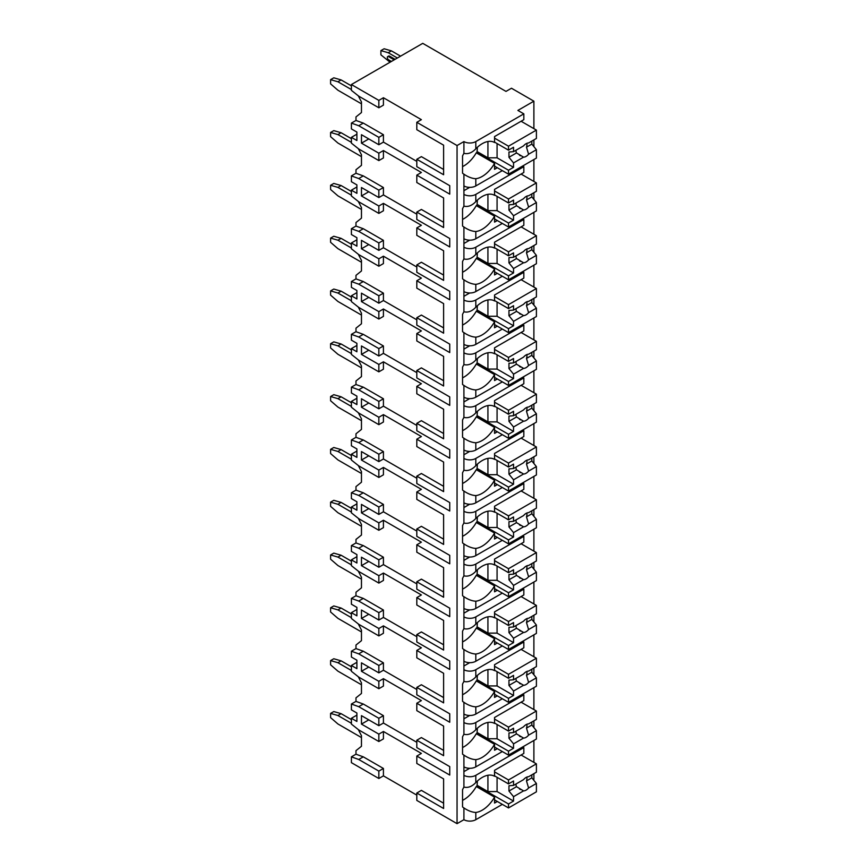 <?xml version="1.0" encoding="UTF-8"?>
<svg xmlns="http://www.w3.org/2000/svg" width="867" height="867" viewBox="0 0 867 867"><rect width="100%" height="100%" fill="white"/><g stroke="black" fill="none" stroke-linecap="round" stroke-linejoin="round"><path stroke-width="1.3" d="M356.89 715.123L351.406 718.288L351.406 724.097L358.721 729.906L378.846 741.523L378.846 734.132L383.42 731.488L421.384 753.412L416.81 756.046L416.81 763.448L443.611 778.913L443.611 803.21L421.384 790.379L416.81 793.023L416.81 800.414L457.05 823.65L463.91 819.694A8.41 4.855 0 0 0 475.81 819.694L502.329 804.37M533.292 779.628L533.888 779.292L533.888 773.657M378.846 778.501L378.846 771.099L358.721 759.481L351.406 756.848L351.406 762.657L378.846 778.501L383.42 775.857L416.81 795.137M421.384 119.668L416.81 122.301L457.05 145.537L463.91 141.581A8.41 4.855 0 0 0 475.81 141.581L523.831 113.859L517.881 110.423L533.888 101.179L511.476 88.239L505.992 91.403L422.749 43.35L351.406 84.543L378.846 100.388L383.42 97.743L421.384 119.668M443.611 145.168L443.611 169.466L421.384 156.634L416.81 159.268L443.611 174.744L443.611 145.168L416.81 129.692L416.81 122.301M356.89 134.19L351.406 137.354L351.406 143.163L358.721 148.972L378.846 160.59L383.42 157.957L383.42 150.555L421.384 172.479L416.81 175.112L449.735 194.132L449.735 185.679L416.81 166.67L416.81 159.268M443.611 197.979L443.611 222.277L421.384 209.446L416.81 212.079L443.611 227.555L443.611 197.979L416.81 182.514L416.81 175.112M356.89 187.001L351.406 190.166L351.406 195.975L358.721 201.783L378.846 213.401L383.42 210.768L383.42 203.366L421.384 225.29L416.81 227.923L449.735 246.943L449.735 238.49L416.81 219.481L416.81 212.079M443.611 250.791L443.611 275.088L421.384 262.257L416.81 264.901L443.611 280.366L443.611 250.791L416.81 235.325L416.81 227.923M356.89 239.812L351.406 242.977L351.406 248.786L358.721 254.595L378.846 266.212L383.42 263.579L383.42 256.188L421.384 278.101L416.81 280.745L449.735 299.754L449.735 291.301L416.81 272.292L416.81 264.901M443.611 303.613L443.611 327.899L421.384 315.068L416.81 317.712L443.611 333.177L443.611 303.613L416.81 288.137L416.81 280.745M356.89 292.623L351.406 295.788L351.406 301.597L358.721 307.406L378.846 319.034L383.42 316.39L383.42 308.999L421.384 330.912L416.81 333.557L449.735 352.566L449.735 344.112L416.81 325.103L416.81 317.712M443.611 356.424L443.611 380.711L421.384 367.879L416.81 370.523L443.611 385.999L443.611 356.424L416.81 340.948L416.81 333.557M356.89 345.434L351.406 348.599L351.406 354.419L358.721 360.228L378.846 371.845L383.42 369.201L383.42 361.81L421.384 383.723L416.81 386.368L449.735 405.377L449.735 396.923L416.81 377.914L416.81 370.523M443.611 409.235L443.611 433.522L421.384 420.69L416.81 423.334L443.611 438.81L443.611 409.235L416.81 393.759L416.81 386.368M356.89 398.246L351.406 401.421L351.406 407.23L358.721 413.039L378.846 424.657L383.42 422.012L383.42 414.621L421.384 436.535L416.81 439.179L449.735 458.188L449.735 449.735L416.81 430.726L416.81 423.334M443.611 462.046L443.611 486.333L421.384 473.501L416.81 476.146L443.611 491.622L443.611 462.046L416.81 446.57L416.81 439.179M356.89 451.057L351.406 454.232L351.406 460.041L358.721 465.85L378.846 477.468L383.42 474.823L383.42 467.432L421.384 489.346L416.81 491.99L449.735 510.999L449.735 502.557L416.81 483.537L416.81 476.146M443.611 514.857L443.611 539.155L421.384 526.312L416.81 528.957L443.611 544.433L443.611 514.857L416.81 499.381L416.81 491.99M356.89 503.868L351.406 507.043L351.406 512.852L358.721 518.661L378.846 530.279L383.42 527.635L383.42 520.243L421.384 542.157L416.81 544.801L449.735 563.81L449.735 555.368L416.81 536.348L416.81 528.957M443.611 567.668L443.611 591.966L421.384 579.134L416.81 581.768L443.611 597.244L443.611 567.668L416.81 552.192L416.81 544.801M356.89 556.69L351.406 559.854L351.406 565.663L358.721 571.472L378.846 583.09L383.42 580.446L383.42 573.054L421.384 594.968L416.81 597.612L449.735 616.621L449.735 608.179L416.81 589.159L416.81 581.768M443.611 620.479L443.611 644.777L421.384 631.945L416.81 634.579L443.611 650.055L443.611 620.479L416.81 605.003L416.81 597.612M356.89 609.501L351.406 612.666L351.406 618.474L358.721 624.283L378.846 635.901L383.42 633.268L383.42 625.866L421.384 647.79L416.81 650.423L449.735 669.443L449.735 660.99L416.81 641.981L416.81 634.579M443.611 673.291L443.611 697.588L421.384 684.757L416.81 687.39L443.611 702.866L443.611 673.291L416.81 657.815L416.81 650.423M356.89 662.312L351.406 665.477L351.406 671.286L358.721 677.094L378.846 688.712L383.42 686.079L383.42 678.677L421.384 700.601L416.81 703.235L449.735 722.254L449.735 713.801L416.81 694.792L416.81 687.39M443.611 726.102L443.611 750.399L421.384 737.568L416.81 740.212L443.611 755.677L443.611 726.102L416.81 710.637L416.81 703.235M416.81 756.046L449.735 775.065L449.735 766.612L416.81 747.603L416.81 740.212M351.406 84.543L351.406 90.352L358.721 96.161L378.846 107.779L383.42 105.135L383.42 97.743M457.05 823.65L457.05 145.537M443.611 778.913L443.611 808.488L416.81 793.023M416.81 742.315L383.42 723.045L378.846 725.679L361.463 715.654L361.463 724.097L368.778 719.87M378.846 734.132L361.463 724.097M416.81 161.381L383.42 142.112L383.42 134.71L363.295 123.092L355.979 120.459L355.979 116.915L361.463 112.537L361.463 101.97L358.331 95.858M416.81 214.192L383.42 194.923L383.42 187.532L363.295 175.903L355.979 173.27L355.979 169.726L361.463 165.348L361.463 154.781L358.331 148.669M416.81 267.014L383.42 247.734L383.42 240.343L363.295 228.725L355.979 226.081L355.979 222.537L361.463 218.159L361.463 207.592L358.331 201.48M416.81 319.825L383.42 300.546L383.42 293.154L363.295 281.537L355.979 278.892L355.979 275.359L361.463 270.97L361.463 260.403L358.331 254.291M416.81 372.637L383.42 353.357L383.42 345.966L363.295 334.348L355.979 331.703L355.979 328.17L361.463 323.781L361.463 313.225L358.331 307.102M416.81 425.448L383.42 406.168L383.42 398.777L363.295 387.159L355.979 384.514L355.979 380.981L361.463 376.592L361.463 366.037L358.331 359.913M416.81 478.259L383.42 458.979L383.42 451.588L363.295 439.97L355.979 437.326L355.979 433.793L361.463 429.403L361.463 418.848L358.331 412.725M416.81 531.07L383.42 511.79L383.42 504.399L363.295 492.781L355.979 490.137L355.979 486.604L361.463 482.215L361.463 471.659L358.331 465.536M416.81 583.881L383.42 564.601L383.42 557.21L363.295 545.592L355.979 542.959L355.979 539.415L361.463 535.037L361.463 524.47L358.331 518.358M416.81 636.692L383.42 617.423L383.42 610.021L363.295 598.403L355.979 595.77L355.979 592.226L361.463 587.848L361.463 577.281L358.331 571.169M416.81 689.503L383.42 670.234L383.42 662.832L363.295 651.215L355.979 648.581L355.979 645.037L361.463 640.659L361.463 630.092L358.331 623.98M383.42 723.045L383.42 715.654L363.295 704.026L355.979 701.392L355.979 697.848L361.463 693.47L361.463 682.903L358.331 676.791M383.42 775.857L383.42 768.465L363.295 756.848L355.979 754.203L355.979 750.659L361.463 746.281L361.463 735.715L358.331 729.602M378.846 741.523L383.42 738.89L383.42 731.488M383.42 142.112L378.846 144.746L361.463 134.71L361.463 143.163L368.778 138.937M378.846 160.59L378.846 153.199L383.42 150.555M378.846 153.199L361.463 143.163M378.846 107.779L378.846 100.388M378.846 771.099L383.42 768.465M378.846 144.746L378.846 137.354L383.42 134.71M351.406 190.166L356.89 193.341L356.89 184.888L351.406 181.712L351.406 175.903L358.721 178.548L378.846 190.166L378.846 197.557L383.42 194.923M378.846 190.166L383.42 187.532M378.846 213.401L378.846 206.01L383.42 203.366M351.406 242.977L356.89 246.152L356.89 237.699L351.406 234.534L351.406 228.725L358.721 231.359L378.846 242.977L378.846 250.368L383.42 247.734M378.846 242.977L383.42 240.343M378.846 266.212L378.846 258.821L383.42 256.188M351.406 295.788L356.89 298.963L356.89 290.51L351.406 287.345L351.406 281.537L358.721 284.17L378.846 295.788L378.846 303.19L383.42 300.546M378.846 295.788L383.42 293.154M378.846 319.034L378.846 311.632L383.42 308.999M351.406 348.599L356.89 351.774L356.89 343.321L351.406 340.157L351.406 334.348L358.721 336.981L378.846 348.599L378.846 356.001L383.42 353.357M378.846 348.599L383.42 345.966M378.846 371.845L378.846 364.443L383.42 361.81M351.406 401.421L356.89 404.586L356.89 396.132L351.406 392.968L351.406 387.159L358.721 389.803L378.846 401.421L378.846 408.812L383.42 406.168M378.846 401.421L383.42 398.777M378.846 424.657L378.846 417.265L383.42 414.621M351.406 454.232L356.89 457.397L356.89 448.943L351.406 445.779L351.406 439.97L358.721 442.614L378.846 454.232L378.846 461.623L383.42 458.979M378.846 454.232L383.42 451.588M378.846 477.468L378.846 470.077L383.42 467.432M351.406 507.043L356.89 510.208L356.89 501.755L351.406 498.59L351.406 492.781L358.721 495.425L378.846 507.043L378.846 514.434L383.42 511.79M378.846 507.043L383.42 504.399M378.846 530.279L378.846 522.888L383.42 520.243M351.406 559.854L356.89 563.019L356.89 554.577L351.406 551.401L351.406 545.592L358.721 548.237L378.846 559.854L378.846 567.246L383.42 564.601M378.846 559.854L383.42 557.21M378.846 583.09L378.846 575.699L383.42 573.054M351.406 612.666L356.89 615.83L356.89 607.388L351.406 604.212L351.406 598.403L358.721 601.048L378.846 612.666L378.846 620.057L383.42 617.423M378.846 612.666L383.42 610.021M378.846 635.901L378.846 628.51L383.42 625.866M351.406 665.477L356.89 668.652L356.89 660.199L351.406 657.023L351.406 651.215L358.721 653.859L378.846 665.477L378.846 672.868L383.42 670.234M378.846 665.477L383.42 662.832M378.846 688.712L378.846 681.321L383.42 678.677M378.846 725.679L378.846 718.288L383.42 715.654M351.406 137.354L356.89 140.519L356.89 132.077L351.406 128.901L351.406 123.092L355.979 120.459M378.846 137.354L358.721 125.737L351.406 123.092M378.846 197.557L361.463 187.532L361.463 195.975L368.778 191.748M378.846 206.01L361.463 195.975M378.846 250.368L361.463 240.343L361.463 248.786L368.778 244.559M378.846 258.821L361.463 248.786M378.846 303.19L361.463 293.154L361.463 301.597L368.778 297.381M378.846 311.632L361.463 301.597M378.846 356.001L361.463 345.966L361.463 354.419L368.778 350.192M378.846 364.443L361.463 354.419M378.846 408.812L361.463 398.777L361.463 407.23L368.778 403.003M378.846 417.265L361.463 407.23M378.846 461.623L361.463 451.588L361.463 460.041L368.778 455.814M378.846 470.077L361.463 460.041M378.846 514.434L361.463 504.399L361.463 512.852L368.778 508.626M378.846 522.888L361.463 512.852M378.846 567.246L361.463 557.21L361.463 565.663L368.778 561.437M378.846 575.699L361.463 565.663M378.846 620.057L361.463 610.021L361.463 618.474L368.778 614.248M378.846 628.51L361.463 618.474M378.846 672.868L361.463 662.832L361.463 671.286L368.778 667.059M378.846 681.321L361.463 671.286M351.406 718.288L356.89 721.463L356.89 713.01L351.406 709.845L351.406 704.026L355.979 701.392M378.846 718.288L358.721 706.67L351.406 704.026M351.406 756.848L355.979 754.203M351.406 175.903L355.979 173.27M351.406 228.725L355.979 226.081M351.406 281.537L355.979 278.892M351.406 334.348L355.979 331.703M351.406 387.159L355.979 384.514M351.406 439.97L355.979 437.326M351.406 492.781L355.979 490.137M351.406 545.592L355.979 542.959M351.406 598.403L355.979 595.77M351.406 651.215L355.979 648.581M361.463 737.568L337.913 723.967L330.598 717.627L330.598 713.411L333.795 711.558L341.11 713.671L351.406 719.61M351.406 723.306L337.913 715.513L341.11 713.671M337.913 715.513L330.598 713.411M533.888 762.386L533.888 740.472M533.888 727.554L533.888 720.845M533.888 709.574L533.888 687.661M533.888 674.743L533.888 668.034M533.888 656.763L533.888 634.85M533.888 621.932L533.888 615.223M533.888 603.952L533.888 582.039M533.888 569.12L533.888 562.412M533.888 551.141L533.888 529.217M533.888 516.309L533.888 509.601M533.888 498.33L533.888 476.406M533.888 463.498L533.888 456.79M533.888 445.519L533.888 423.595M533.888 410.687L533.888 403.979M533.888 392.697L533.888 370.783M533.888 357.865L533.888 351.157M533.888 339.886L533.888 317.972M533.888 305.054L533.888 298.346M533.888 287.075L533.888 265.161M533.888 252.243L533.888 245.534M533.888 234.263L533.888 212.35M533.888 199.432L533.888 192.723M533.888 181.452L533.888 159.539M533.888 146.621L533.888 139.912M533.888 128.641L533.888 101.179M475.81 766.872L475.81 759.655C471.995 759.438 468.028 757.931 463.91 755.124L463.91 766.872A8.41 4.855 0 0 0 475.81 766.872L502.329 751.559M494.439 142.437L494.558 142.513A24.579 14.186 120 0 0 494.493 142.47A24.579 14.186 120 0 0 475.81 148.799C471.995 152.83 468.028 154.337 463.91 153.34L463.91 141.581M463.91 819.694L463.91 807.936C468.028 810.743 471.995 812.249 475.81 812.466A24.579 14.186 120 0 0 494.558 797.109L476.265 786.542A24.579 14.186 120 0 1 462.545 800.349M464.441 808.239L463.91 807.936A24.579 14.186 120 0 1 462.545 806.917L462.545 789.674A24.579 14.186 120 0 1 463.91 787.084L463.91 775.326A8.41 4.855 0 0 0 475.81 775.326L523.831 747.603L522.682 746.942M463.91 153.34A24.579 14.186 120 0 0 462.545 155.93L462.545 173.172A24.579 14.186 120 0 0 463.91 174.18L463.91 185.939A8.41 4.855 0 0 0 475.81 185.939L475.81 178.721C471.995 178.504 468.028 176.987 463.91 174.18L464.441 174.484M523.831 166.67L523.831 172.479L494.558 189.374L494.558 195.324A24.579 14.186 120 0 0 494.493 195.292A24.579 14.186 120 0 0 475.81 201.61C471.995 205.642 468.028 207.148 463.91 206.151L463.91 194.392A8.41 4.855 0 0 0 475.81 194.392L523.831 166.67L522.682 166.009M463.91 206.151A24.579 14.186 120 0 0 462.545 208.741L462.545 225.984A24.579 14.186 120 0 0 463.91 227.002L463.91 238.75A8.41 4.855 0 0 0 475.81 238.75L475.81 231.532C471.995 231.316 468.028 229.798 463.91 227.002L464.441 227.295M523.831 219.481L523.831 225.29L494.558 242.186L494.558 248.135A24.579 14.186 120 0 0 494.493 248.103A24.579 14.186 120 0 0 475.81 254.421C471.995 258.453 468.028 259.959 463.91 258.962L463.91 247.203A8.41 4.855 0 0 0 475.81 247.203L523.831 219.481L522.682 218.82M463.91 258.962A24.579 14.186 120 0 0 462.545 261.552L462.545 278.795A24.579 14.186 120 0 0 463.91 279.813L463.91 291.561A8.41 4.855 0 0 0 475.81 291.561L475.81 284.343C471.995 284.127 468.028 282.62 463.91 279.813L464.441 280.117M523.831 272.292L523.831 278.101L494.558 294.997L494.558 300.947A24.579 14.186 120 0 0 494.493 300.914A24.579 14.186 120 0 0 475.81 307.232C471.995 311.264 468.028 312.781 463.91 311.773L463.91 300.015A8.41 4.855 0 0 0 475.81 300.015L523.831 272.292L522.682 271.631M463.91 311.773A24.579 14.186 120 0 0 462.545 314.363L462.545 331.606A24.579 14.186 120 0 0 463.91 332.625L463.91 344.383A8.41 4.855 0 0 0 475.81 344.383L475.81 337.155C471.995 336.938 468.028 335.431 463.91 332.625L464.441 332.928M523.831 325.103L523.831 330.912L494.558 347.808L494.558 353.758A24.579 14.186 120 0 0 494.493 353.725A24.579 14.186 120 0 0 475.81 360.054C471.995 364.075 468.028 365.592 463.91 364.584L463.91 352.826A8.41 4.855 0 0 0 475.81 352.826L523.831 325.103L522.682 324.442M463.91 364.584A24.579 14.186 120 0 0 462.545 367.185L462.545 384.428A24.579 14.186 120 0 0 463.91 385.436L463.91 397.194A8.41 4.855 0 0 0 475.81 397.194L475.81 389.966C471.995 389.749 468.028 388.243 463.91 385.436L464.441 385.739M523.831 377.914L523.831 383.723L494.558 400.619L494.558 406.569A24.579 14.186 120 0 0 494.493 406.536A24.579 14.186 120 0 0 475.81 412.865C471.995 416.886 468.028 418.403 463.91 417.395L463.91 405.637A8.41 4.855 0 0 0 475.81 405.637L523.831 377.914L522.682 377.253M463.91 417.395A24.579 14.186 120 0 0 462.545 419.996L462.545 437.239A24.579 14.186 120 0 0 463.91 438.247L463.91 450.006A8.41 4.855 0 0 0 475.81 450.006L475.81 442.777C471.995 442.56 468.028 441.054 463.91 438.247L464.441 438.55M523.831 430.726L523.831 436.535L494.558 453.441L494.558 459.38A24.579 14.186 120 0 0 494.493 459.347A24.579 14.186 120 0 0 475.81 465.677C471.995 469.697 468.028 471.214 463.91 470.207L463.91 458.448A8.41 4.855 0 0 0 475.81 458.448L523.831 430.726L522.682 430.065M463.91 470.207A24.579 14.186 120 0 0 462.545 472.808L462.545 490.05A24.579 14.186 120 0 0 463.91 491.058L463.91 502.817A8.41 4.855 0 0 0 475.81 502.817L475.81 495.599C471.995 495.371 468.028 493.865 463.91 491.058L464.441 491.361M523.831 483.537L523.831 489.346L494.558 506.252L494.558 512.191A24.579 14.186 120 0 0 494.493 512.159A24.579 14.186 120 0 0 475.81 518.488C471.995 522.519 468.028 524.026 463.91 523.018L463.91 511.27A8.41 4.855 0 0 0 475.81 511.27L523.831 483.537L522.682 482.876M463.91 523.018A24.579 14.186 120 0 0 462.545 525.619L462.545 542.861A24.579 14.186 120 0 0 463.91 543.869L463.91 555.628A8.41 4.855 0 0 0 475.81 555.628L475.81 548.41C471.995 548.193 468.028 546.676 463.91 543.869L464.441 544.173M523.831 536.348L523.831 542.157L494.558 559.063L494.558 565.002A24.579 14.186 120 0 0 494.493 564.97A24.579 14.186 120 0 0 475.81 571.299C471.995 575.33 468.028 576.837 463.91 575.829L463.91 564.081A8.41 4.855 0 0 0 475.81 564.081L523.831 536.348L522.682 535.687M463.91 575.829A24.579 14.186 120 0 0 462.545 578.43L462.545 595.672A24.579 14.186 120 0 0 463.91 596.68L463.91 608.439A8.41 4.855 0 0 0 475.81 608.439L475.81 601.221C471.995 601.004 468.028 599.487 463.91 596.68L464.441 596.984M523.831 589.159L523.831 594.968L494.558 611.874L494.558 617.824A24.579 14.186 120 0 0 494.493 617.781A24.579 14.186 120 0 0 475.81 624.11C471.995 628.142 468.028 629.648 463.91 628.651L463.91 616.892A8.41 4.855 0 0 0 475.81 616.892L523.831 589.159L522.682 588.509M463.91 628.651A24.579 14.186 120 0 0 462.545 631.241L462.545 648.483A24.579 14.186 120 0 0 463.91 649.491L463.91 661.25A8.41 4.855 0 0 0 475.81 661.25L475.81 654.032C471.995 653.816 468.028 652.298 463.91 649.491L464.441 649.795M523.831 641.981L523.831 647.79L494.558 664.686L494.558 670.635A24.579 14.186 120 0 0 494.493 670.603A24.579 14.186 120 0 0 475.81 676.921C471.995 680.953 468.028 682.459 463.91 681.462L463.91 669.703A8.41 4.855 0 0 0 475.81 669.703L523.831 641.981L522.682 641.32M463.91 681.462A24.579 14.186 120 0 0 462.545 684.052L462.545 701.295A24.579 14.186 120 0 0 463.91 702.313L463.91 714.061A8.41 4.855 0 0 0 475.81 714.061L475.81 706.843C471.995 706.627 468.028 705.109 463.91 702.313L464.441 702.606M523.831 694.792L523.831 700.601L494.558 717.497L494.558 723.446A24.579 14.186 120 0 0 494.493 723.414A24.579 14.186 120 0 0 475.81 729.732C471.995 733.764 468.028 735.27 463.91 734.273L463.91 722.514A8.41 4.855 0 0 0 475.81 722.514L523.831 694.792L522.682 694.131M464.441 755.417L463.91 755.124A24.579 14.186 120 0 1 462.545 754.106L462.545 736.863A24.579 14.186 120 0 1 463.91 734.273M463.91 787.084C468.028 788.092 471.995 786.575 475.81 782.543L475.81 775.326M463.91 766.872L463.91 775.326M463.91 185.939L463.91 194.392M463.91 238.75L463.91 247.203M463.91 291.561L463.91 300.015M463.91 344.383L463.91 352.826M463.91 397.194L463.91 405.637M463.91 450.006L463.91 458.448M463.91 502.817L463.91 511.27M463.91 555.628L463.91 564.081M463.91 608.439L463.91 616.892M463.91 661.25L463.91 669.703M463.91 714.061L463.91 722.514M463.91 771.63L469.686 768.303M494.558 142.513L494.558 136.563L523.831 119.668L523.831 113.859M475.81 782.543A24.579 14.186 120 0 1 494.493 776.225A24.579 14.186 120 0 1 494.558 776.258L494.558 770.308L523.831 753.412L523.831 747.603M497.3 167.721L494.558 169.303L494.558 163.364L476.265 152.798A24.579 14.186 120 0 1 462.545 166.605M497.3 801.466L494.558 803.059L494.558 797.109M475.81 185.939L502.329 170.626M475.81 178.721A24.579 14.186 120 0 0 494.558 163.364M475.81 238.75L502.329 223.437M475.81 231.532A24.579 14.186 120 0 0 494.558 216.176L476.265 205.609A24.579 14.186 120 0 1 462.545 219.416M497.3 220.532L494.558 222.115L494.558 216.176M475.81 291.561L502.329 276.248M475.81 284.343A24.579 14.186 120 0 0 494.558 268.987L476.265 258.42A24.579 14.186 120 0 1 462.545 272.227M497.3 273.343L494.558 274.926L494.558 268.987M475.81 344.383L502.329 329.059M475.81 337.155A24.579 14.186 120 0 0 494.558 321.798L476.265 311.231A24.579 14.186 120 0 1 462.545 325.038M497.3 326.155L494.558 327.748L494.558 321.798M475.81 397.194L502.329 381.87M475.81 389.966A24.579 14.186 120 0 0 494.558 374.609L476.265 364.042A24.579 14.186 120 0 1 462.545 377.849M497.3 378.966L494.558 380.559L494.558 374.609M475.81 450.006L502.329 434.692M475.81 442.777A24.579 14.186 120 0 0 494.558 427.42L476.265 416.854A24.579 14.186 120 0 1 462.545 430.661M497.3 431.788L494.558 433.37L494.558 427.42M475.81 502.817L502.329 487.503M475.81 495.599A24.579 14.186 120 0 0 494.558 480.231L476.265 469.676A24.579 14.186 120 0 1 462.545 483.472M497.3 484.599L494.558 486.181L494.558 480.231M475.81 555.628L502.329 540.314M475.81 548.41A24.579 14.186 120 0 0 494.558 533.042L476.265 522.487A24.579 14.186 120 0 1 462.545 536.294M497.3 537.41L494.558 538.992L494.558 533.042M475.81 608.439L502.329 593.126M475.81 601.221A24.579 14.186 120 0 0 494.558 585.854L476.265 575.298A24.579 14.186 120 0 1 462.545 589.105M497.3 590.221L494.558 591.803L494.558 585.854M475.81 661.25L502.329 645.937M475.81 654.032A24.579 14.186 120 0 0 494.558 638.665L476.265 628.109A24.579 14.186 120 0 1 462.545 641.916M497.3 643.032L494.558 644.614L494.558 638.665M475.81 714.061L502.329 698.748M475.81 706.843A24.579 14.186 120 0 0 494.558 691.487L476.265 680.92A24.579 14.186 120 0 1 462.545 694.727M497.3 695.843L494.558 697.426L494.558 691.487M475.81 759.655A24.579 14.186 120 0 0 494.558 744.298L476.265 733.731A24.579 14.186 120 0 1 462.545 747.538M497.3 748.654L494.558 750.237L494.558 744.298M477.403 147.249L476.948 153.188M494.558 142.112L508.506 150.164L513.535 147.26L513.535 151.66L523.549 145.884A7.76 4.476 120 0 1 526.074 143.716A7.76 4.476 120 0 1 528.588 142.968L536.402 138.46L536.402 130.093L508.506 146.198L508.506 150.164M494.558 138.146L508.506 146.198M476.948 152.007L508.506 170.235L508.506 174.191L536.402 158.087L536.402 149.72L531.829 144.085L526.486 147.173A7.76 4.476 120 0 0 526.919 143.304M494.558 166.139L508.506 174.191M508.506 170.235L513.535 167.32L513.535 162.92L523.549 157.144A7.76 4.476 120 0 0 526.074 156.396A7.76 4.476 120 0 0 528.588 154.228L536.402 149.72M513.535 162.92L508.962 157.295L508.962 152.007L513.535 151.66M516.017 150.229A7.76 4.476 120 0 0 516.504 152.939L508.962 157.295M516.504 152.939L523.549 157.144M528.588 154.228L526.486 147.173M513.535 167.32L497.073 157.816L487.926 157.816L477.403 151.747M497.073 143.564L497.073 157.816M487.926 141.505L487.926 157.816M531.829 144.085L531.829 141.104M521.089 121.25L536.402 130.093M477.403 780.994L476.948 786.943M494.558 775.857L508.506 783.909L513.535 781.004L513.535 785.415L523.549 779.628A7.76 4.476 120 0 1 526.074 777.461A7.76 4.476 120 0 1 528.588 776.724L536.402 772.204L536.402 763.838L508.506 779.953L508.506 783.909M494.558 771.89L508.506 779.953M476.948 785.762L508.506 803.98L508.506 807.936L536.402 791.831L536.402 783.465L531.829 777.84L526.486 780.918A7.76 4.476 120 0 0 526.919 777.049M494.558 799.883L508.506 807.936M508.506 803.98L513.535 801.075L513.535 796.665L523.549 790.888A7.76 4.476 120 0 0 526.074 790.14A7.76 4.476 120 0 0 528.588 787.973L536.402 783.465M513.535 796.665L508.962 791.04L508.962 785.762L513.535 785.415M516.017 783.974A7.76 4.476 120 0 0 516.504 786.683L508.962 791.04M516.504 786.683L523.549 790.888M528.588 787.973L526.486 780.918M513.535 801.075L497.073 791.571L487.926 791.571L477.403 785.491M497.073 777.309L497.073 791.571M487.926 775.261L487.926 791.571M531.829 777.84L531.829 774.849M521.089 754.994L536.402 763.838M463.91 190.697L469.686 187.359M477.403 200.06L476.948 206.01M494.558 194.923L508.506 202.976L513.535 200.071L513.535 204.471L523.549 198.695A7.76 4.476 120 0 1 526.074 196.527A7.76 4.476 120 0 1 528.588 195.779L536.402 191.271L536.402 182.904L508.506 199.009L508.506 202.976M494.558 190.957L508.506 199.009M476.948 204.818L508.506 223.047L508.506 227.002L536.402 210.898L536.402 202.531L531.829 196.896L526.486 199.984A7.76 4.476 120 0 0 526.919 196.115M494.558 218.95L508.506 227.002M508.506 223.047L513.535 220.142L513.535 215.731L523.549 209.955A7.76 4.476 120 0 0 526.074 209.207A7.76 4.476 120 0 0 528.588 207.04L536.402 202.531M513.535 215.731L508.962 210.107L508.962 204.818L513.535 204.471M516.017 203.041A7.76 4.476 120 0 0 516.504 205.75L508.962 210.107M516.504 205.75L523.549 209.955M528.588 207.04L526.486 199.984M513.535 220.142L497.073 210.627L487.926 210.627L477.403 204.558M497.073 196.375L497.073 210.627M487.926 194.316L487.926 210.627M531.829 196.896L531.829 193.915M521.089 174.061L536.402 182.904M463.91 243.508L469.686 240.17M477.403 252.871L476.948 258.821M494.558 247.734L508.506 255.787L513.535 252.882L513.535 257.282L523.549 251.506A7.76 4.476 120 0 1 526.074 249.338A7.76 4.476 120 0 1 528.588 248.591L536.402 244.082L536.402 235.716L508.506 251.82L508.506 255.787M494.558 243.768L508.506 251.82M476.948 257.64L508.506 275.858L508.506 279.813L536.402 263.709L536.402 255.342L531.829 249.718L526.486 252.796A7.76 4.476 120 0 0 526.919 248.927M494.558 271.761L508.506 279.813M508.506 275.858L513.535 272.953L513.535 268.542L523.549 262.766A7.76 4.476 120 0 0 526.074 262.018A7.76 4.476 120 0 0 528.588 259.851L536.402 255.342M513.535 268.542L508.962 262.918L508.962 257.64L513.535 257.282M516.017 255.852A7.76 4.476 120 0 0 516.504 258.561L508.962 262.918M516.504 258.561L523.549 262.766M528.588 259.851L526.486 252.796M513.535 272.953L497.073 263.449L487.926 263.449L477.403 257.369M497.073 249.187L497.073 263.449M487.926 247.128L487.926 263.449M531.829 249.718L531.829 246.727M521.089 226.872L536.402 235.716M463.91 296.319L469.686 292.992M477.403 305.683L476.948 311.632M494.558 300.546L508.506 308.598L513.535 305.693L513.535 310.104L523.549 304.317A7.76 4.476 120 0 1 526.074 302.16A7.76 4.476 120 0 1 528.588 301.413L536.402 296.893L536.402 288.527L508.506 304.642L508.506 308.598M494.558 296.579L508.506 304.642M476.948 310.451L508.506 328.669L508.506 332.625L536.402 316.52L536.402 308.153L531.829 302.529L526.486 305.618A7.76 4.476 120 0 0 526.919 301.738M494.558 324.572L508.506 332.625M508.506 328.669L513.535 325.764L513.535 321.354L523.549 315.577A7.76 4.476 120 0 0 526.074 314.829A7.76 4.476 120 0 0 528.588 312.662L536.402 308.153M513.535 321.354L508.962 315.729L508.962 310.451L513.535 310.104M516.017 308.674A7.76 4.476 120 0 0 516.504 311.372L508.962 315.729M516.504 311.372L523.549 315.577M528.588 312.662L526.486 305.618M513.535 325.764L497.073 316.26L487.926 316.26L477.403 310.18M497.073 301.998L497.073 316.26M487.926 299.949L487.926 316.26M531.829 302.529L531.829 299.538M521.089 279.683L536.402 288.527M463.91 349.13L469.686 345.803M477.403 358.494L476.948 364.443M494.558 353.357L508.506 361.409L513.535 358.505L513.535 362.915L523.549 357.128A7.76 4.476 120 0 1 526.074 354.971A7.76 4.476 120 0 1 528.588 354.224L536.402 349.704L536.402 341.338L508.506 357.453L508.506 361.409M494.558 349.401L508.506 357.453M476.948 363.262L508.506 381.48L508.506 385.436L536.402 369.331L536.402 360.965L531.829 355.34L526.486 358.429A7.76 4.476 120 0 0 526.919 354.549M494.558 377.383L508.506 385.436M508.506 381.48L513.535 378.576L513.535 374.165L523.549 368.388A7.76 4.476 120 0 0 526.074 367.641A7.76 4.476 120 0 0 528.588 365.473L536.402 360.965M513.535 374.165L508.962 368.54L508.962 363.262L513.535 362.915M516.017 361.485A7.76 4.476 120 0 0 516.504 364.183L508.962 368.54M516.504 364.183L523.549 368.388M528.588 365.473L526.486 358.429M513.535 378.576L497.073 369.071L487.926 369.071L477.403 362.991M497.073 354.809L497.073 369.071M487.926 352.761L487.926 369.071M531.829 355.34L531.829 352.349M521.089 332.495L536.402 341.338M463.91 401.941L469.686 398.614M477.403 411.305L476.948 417.255M494.558 406.168L508.506 414.22L513.535 411.316L513.535 415.727L523.549 409.95A7.76 4.476 120 0 1 526.074 407.783A7.76 4.476 120 0 1 528.588 407.035L536.402 402.526L536.402 394.149L508.506 410.264L508.506 414.22M494.558 402.212L508.506 410.264M476.948 416.073L508.506 434.291L508.506 438.258L536.402 422.142L536.402 413.776L531.829 408.151L526.486 411.24A7.76 4.476 120 0 0 526.919 407.371M494.558 430.195L508.506 438.258M508.506 434.291L513.535 431.387L513.535 426.976L523.549 421.199A7.76 4.476 120 0 0 526.074 420.452A7.76 4.476 120 0 0 528.588 418.295L536.402 413.776M513.535 426.976L508.962 421.351L508.962 416.073L513.535 415.727M516.017 414.296A7.76 4.476 120 0 0 516.504 416.994L508.962 421.351M516.504 416.994L523.549 421.199M528.588 418.295L526.486 411.24M513.535 431.387L497.073 421.882L487.926 421.882L477.403 415.802M497.073 407.62L497.073 421.882M487.926 405.572L487.926 421.882M531.829 408.151L531.829 405.16M521.089 385.306L536.402 394.149M463.91 454.752L469.686 451.425M477.403 464.116L476.948 470.066M494.558 458.979L508.506 467.031L513.535 464.127L513.535 468.538L523.549 462.761A7.76 4.476 120 0 1 526.074 460.594A7.76 4.476 120 0 1 528.588 459.846L536.402 455.338L536.402 446.971L508.506 463.076L508.506 467.031M494.558 455.023L508.506 463.076M476.948 468.884L508.506 487.102L508.506 491.069L536.402 474.953L536.402 466.587L531.829 460.962L526.486 464.051A7.76 4.476 120 0 0 526.919 460.182M494.558 483.006L508.506 491.069M508.506 487.102L513.535 484.198L513.535 479.798L523.549 474.011A7.76 4.476 120 0 0 526.074 473.263A7.76 4.476 120 0 0 528.588 471.106L536.402 466.587M513.535 479.798L508.962 474.162L508.962 468.884L513.535 468.538M516.017 467.107A7.76 4.476 120 0 0 516.504 469.806L508.962 474.162M516.504 469.806L523.549 474.011M528.588 471.106L526.486 464.051M513.535 484.198L497.073 474.693L487.926 474.693L477.403 468.624M497.073 460.431L497.073 474.693M487.926 458.383L487.926 474.693M531.829 460.962L531.829 457.971M521.089 438.117L536.402 446.971M463.91 507.563L469.686 504.236M477.403 516.927L476.948 522.877M494.558 511.79L508.506 519.842L513.535 516.938L513.535 521.349L523.549 515.572A7.76 4.476 120 0 1 526.074 513.405A7.76 4.476 120 0 1 528.588 512.657L536.402 508.149L536.402 499.782L508.506 515.887L508.506 519.842M494.558 507.834L508.506 515.887M476.948 521.696L508.506 539.913L508.506 543.88L536.402 527.765L536.402 519.398L531.829 513.773L526.486 516.862A7.76 4.476 120 0 0 526.919 512.993M494.558 535.828L508.506 543.88M508.506 539.913L513.535 537.009L513.535 532.609L523.549 526.822A7.76 4.476 120 0 0 526.074 526.085A7.76 4.476 120 0 0 528.588 523.917L536.402 519.398M513.535 532.609L508.962 526.973L508.962 521.696L513.535 521.349M516.017 519.918A7.76 4.476 120 0 0 516.504 522.628L508.962 526.973M516.504 522.628L523.549 526.822M528.588 523.917L526.486 516.862M513.535 537.009L497.073 527.504L487.926 527.504L477.403 521.435M497.073 513.242L497.073 527.504M487.926 511.194L487.926 527.504M531.829 513.773L531.829 510.782M521.089 490.928L536.402 499.782M463.91 560.385L469.686 557.048M477.403 569.749L476.948 575.688M494.558 564.601L508.506 572.664L513.535 569.76L513.535 574.16L523.549 568.384A7.76 4.476 120 0 1 526.074 566.216A7.76 4.476 120 0 1 528.588 565.468L536.402 560.96L536.402 552.593L508.506 568.698L508.506 572.664M494.558 560.646L508.506 568.698M476.948 574.507L508.506 592.725L508.506 596.691L536.402 580.587L536.402 572.22L531.829 566.584L526.486 569.673A7.76 4.476 120 0 0 526.919 565.804M494.558 588.639L508.506 596.691M508.506 592.725L513.535 589.82L513.535 585.42L523.549 579.644A7.76 4.476 120 0 0 526.074 578.896A7.76 4.476 120 0 0 528.588 576.728L536.402 572.22M513.535 585.42L508.962 579.785L508.962 574.507L513.535 574.16M516.017 572.729A7.76 4.476 120 0 0 516.504 575.439L508.962 579.785M516.504 575.439L523.549 579.644M528.588 576.728L526.486 569.673M513.535 589.82L497.073 580.316L487.926 580.316L477.403 574.247M497.073 566.053L497.073 580.316M487.926 564.005L487.926 580.316M531.829 566.584L531.829 563.593M521.089 543.75L536.402 552.593M463.91 613.197L469.686 609.859M477.403 622.56L476.948 628.499M494.558 617.423L508.506 625.475L513.535 622.571L513.535 626.971L523.549 621.195A7.76 4.476 120 0 1 526.074 619.027A7.76 4.476 120 0 1 528.588 618.279L536.402 613.771L536.402 605.404L508.506 621.509L508.506 625.475M494.558 613.457L508.506 621.509M476.948 627.318L508.506 645.536L508.506 649.502L536.402 633.398L536.402 625.031L531.829 619.396L526.486 622.484A7.76 4.476 120 0 0 526.919 618.615M494.558 641.45L508.506 649.502M508.506 645.536L513.535 642.631L513.535 638.231L523.549 632.455A7.76 4.476 120 0 0 526.074 631.707A7.76 4.476 120 0 0 528.588 629.54L536.402 625.031M513.535 638.231L508.962 632.607L508.962 627.318L513.535 626.971M516.017 625.541A7.76 4.476 120 0 0 516.504 628.25L508.962 632.607M516.504 628.25L523.549 632.455M528.588 629.54L526.486 622.484M513.535 642.631L497.073 633.127L487.926 633.127L477.403 627.058M497.073 618.875L497.073 633.127M487.926 616.816L487.926 633.127M531.829 619.396L531.829 616.415M521.089 596.561L536.402 605.404M463.91 666.008L469.686 662.67M477.403 675.371L476.948 681.321M494.558 670.234L508.506 678.287L513.535 675.382L513.535 679.782L523.549 674.006A7.76 4.476 120 0 1 526.074 671.838A7.76 4.476 120 0 1 528.588 671.091L536.402 666.582L536.402 658.216L508.506 674.32L508.506 678.287M494.558 666.268L508.506 674.32M476.948 680.129L508.506 698.358L508.506 702.313L536.402 686.209L536.402 677.842L531.829 672.207L526.486 675.295A7.76 4.476 120 0 0 526.919 671.426M494.558 694.261L508.506 702.313M508.506 698.358L513.535 695.453L513.535 691.042L523.549 685.266A7.76 4.476 120 0 0 526.074 684.518A7.76 4.476 120 0 0 528.588 682.351L536.402 677.842M513.535 691.042L508.962 685.418L508.962 680.129L513.535 679.782M516.017 678.352A7.76 4.476 120 0 0 516.504 681.061L508.962 685.418M516.504 681.061L523.549 685.266M528.588 682.351L526.486 675.295M513.535 695.453L497.073 685.938L487.926 685.938L477.403 679.869M497.073 671.687L497.073 685.938M487.926 669.627L487.926 685.938M531.829 672.207L531.829 669.226M521.089 649.372L536.402 658.216M463.91 718.819L469.686 715.481M477.403 728.182L476.948 734.132M494.558 723.045L508.506 731.098L513.535 728.193L513.535 732.593L523.549 726.817A7.76 4.476 120 0 1 526.074 724.649A7.76 4.476 120 0 1 528.588 723.902L536.402 719.393L536.402 711.027L508.506 727.131L508.506 731.098M494.558 719.079L508.506 727.131M476.948 732.94L508.506 751.169L508.506 755.124L536.402 739.02L536.402 730.653L531.829 725.029L526.486 728.107A7.76 4.476 120 0 0 526.919 724.238M494.558 747.072L508.506 755.124M508.506 751.169L513.535 748.264L513.535 743.853L523.549 738.077A7.76 4.476 120 0 0 526.074 737.329A7.76 4.476 120 0 0 528.588 735.162L536.402 730.653M513.535 743.853L508.962 738.229L508.962 732.94L513.535 732.593M516.017 731.163A7.76 4.476 120 0 0 516.504 733.872L508.962 738.229M516.504 733.872L523.549 738.077M528.588 735.162L526.486 728.107M513.535 748.264L497.073 738.76L487.926 738.76L477.403 732.68M497.073 724.498L497.073 738.76M487.926 722.439L487.926 738.76M531.829 725.029L531.829 722.038M521.089 702.183L536.402 711.027M397.368 58.002L388.221 52.724L380.906 50.611L384.103 48.769L391.418 50.871L400.565 56.16M388.221 52.724L391.418 50.871M390.052 62.229L380.906 54.838L380.906 50.611M389.597 56.16A1.94 1.116 -120 0 0 388.622 56.062L387.712 56.593A1.94 1.116 60 0 1 388.676 56.68L389.597 56.16L395.081 59.324M361.463 103.823L337.913 90.222L330.598 83.882L330.598 79.656L333.795 77.813L341.11 79.927L351.406 85.866M351.406 89.561L337.913 81.769L341.11 79.927M337.913 81.769L330.598 79.656M391.418 61.438L388.676 59.856A1.94 1.116 60 0 1 387.408 58.143A1.94 1.116 60 0 1 387.712 56.593M394.171 59.856L388.676 56.68M361.463 156.634L337.913 143.033L330.598 136.693L330.598 132.467L333.795 130.624L341.11 132.738L351.406 138.677M351.406 142.372L337.913 134.58L341.11 132.738M337.913 134.58L330.598 132.467M361.463 209.446L337.913 195.844L330.598 189.505L330.598 185.278L333.795 183.436L341.11 185.549L351.406 191.488M351.406 195.183L337.913 187.391L341.11 185.549M337.913 187.391L330.598 185.278M361.463 262.257L337.913 248.656L330.598 242.316L330.598 238.1L333.795 236.247L341.11 238.36L351.406 244.299M351.406 247.995L337.913 240.202L341.11 238.36M337.913 240.202L330.598 238.1M361.463 315.068L337.913 301.467L330.598 295.138L330.598 290.911L333.795 289.058L341.11 291.171L351.406 297.11M351.406 300.806L337.913 293.024L341.11 291.171M337.913 293.024L330.598 290.911M361.463 367.879L337.913 354.278L330.598 347.949L330.598 343.722L333.795 341.869L341.11 343.982L351.406 349.921M351.406 353.617L337.913 345.835L341.11 343.982M337.913 345.835L330.598 343.722M361.463 420.69L337.913 407.089L330.598 400.76L330.598 396.533L333.795 394.68L341.11 396.793L351.406 402.732M351.406 406.439L337.913 398.647L341.11 396.793M337.913 398.647L330.598 396.533M361.463 473.501L337.913 459.911L330.598 453.571L330.598 449.344L333.795 447.491L341.11 449.605L351.406 455.554M351.406 459.25L337.913 451.458L341.11 449.605M337.913 451.458L330.598 449.344M361.463 526.323L337.913 512.722L330.598 506.382L330.598 502.156L333.795 500.313L341.11 502.416L351.406 508.365M351.406 512.061L337.913 504.269L341.11 502.416M337.913 504.269L330.598 502.156M361.463 579.134L337.913 565.533L330.598 559.193L330.598 554.967L333.795 553.124L341.11 555.238L351.406 561.177M351.406 564.872L337.913 557.08L341.11 555.238M337.913 557.08L330.598 554.967M361.463 631.945L337.913 618.344L330.598 612.004L330.598 607.778L333.795 605.935L341.11 608.049L351.406 613.988M351.406 617.683L337.913 609.891L341.11 608.049M337.913 609.891L330.598 607.778M361.463 684.757L337.913 671.156L330.598 664.816L330.598 660.589L333.795 658.747L341.11 660.86L351.406 666.799M351.406 670.494L337.913 662.702L341.11 660.86M337.913 662.702L330.598 660.589M358.721 759.481L363.295 756.848M358.721 125.737L363.295 123.092M358.721 178.548L363.295 175.903M358.721 231.359L363.295 228.725M358.721 284.17L363.295 281.537M358.721 336.981L363.295 334.348M358.721 389.803L363.295 387.159M358.721 442.614L363.295 439.97M358.721 495.425L363.295 492.781M358.721 548.237L363.295 545.592M358.721 601.048L363.295 598.403M358.721 653.859L363.295 651.215M358.721 706.67L363.295 704.026M475.81 148.799L475.81 141.581M475.81 819.694L475.81 812.466M475.81 201.61L475.81 194.392M475.81 254.421L475.81 247.203M475.81 307.232L475.81 300.015M475.81 360.054L475.81 352.826M475.81 412.865L475.81 405.637M475.81 465.677L475.81 458.448M475.81 518.488L475.81 511.27M475.81 571.299L475.81 564.081M475.81 624.11L475.81 616.892M475.81 676.921L475.81 669.703M475.81 729.732L475.81 722.514M519.474 155.204L520.46 155.778M519.474 788.959L520.46 789.523M519.474 208.026L520.46 208.589M519.474 260.837L520.46 261.4M519.474 313.648L520.46 314.212M519.474 366.459L520.46 367.034M519.474 419.27L520.46 419.845M519.474 472.082L520.46 472.656M519.474 524.893L520.46 525.467M519.474 577.704L520.46 578.278M519.474 630.515L520.46 631.089M519.474 683.326L520.46 683.9M519.474 736.148L520.46 736.712"/></g></svg>
